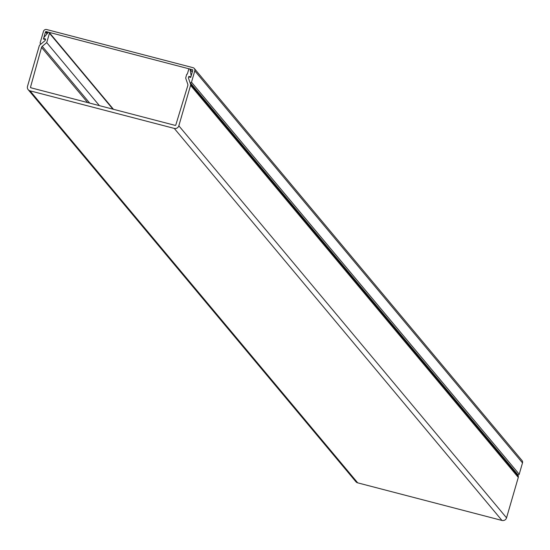 <?xml version="1.0" encoding="UTF-8"?>
<svg xmlns="http://www.w3.org/2000/svg" width="550" height="550" viewBox="0 0 550 550"><rect width="100%" height="100%" fill="white"/><g stroke="black" fill="none" stroke-linecap="round" stroke-linejoin="round"><path stroke-width="0.82" d="M40.837 44.131L40.315 43.512A0.839 0.811 -39.9 0 1 40.164 42.763L43.457 31.419A2.661 2.578 -39.9 0 1 46.716 29.549L193.002 67.671A2.661 2.578 140.1 0 1 194.789 70.861L522.5 462.894A2.661 2.578 -39.9 0 0 522.019 460.536L194.308 68.496M40.315 43.512A0.839 0.811 -39.9 0 0 41.477 43.601L45.141 40.569L45.437 39.552L43.422 39.029L45.478 31.948A0.529 0.516 140.1 0 1 46.131 31.57L192.417 69.692A0.529 0.516 140.1 0 1 192.775 70.331L190.712 77.412L188.698 76.89L188.403 77.901L189.915 82.28A0.839 0.811 -39.9 0 0 191.496 82.198L194.789 70.861M517.626 474.32A0.839 0.811 -39.9 0 0 519.207 474.237L522.5 462.894M192.301 71.954L190.004 69.211A0.784 0.756 140.1 0 0 188.671 69.52L187.413 73.831A0.529 0.516 140.1 0 1 186.759 74.209L185.831 77.399A2.124 2.062 140.1 0 0 185.859 78.657L187.791 84.253A2.124 2.062 140.1 0 1 187.811 85.532L175.801 125.008A0.529 0.516 140.1 0 1 175.154 125.379L30.883 87.78A0.529 0.516 140.1 0 1 30.525 87.148L31.103 87.835M190.004 69.211A0.784 0.756 140.1 0 1 190.169 69.568L191.153 75.893L190.657 76.856L188.843 76.381L188.403 77.901L190.548 84.109A2.124 2.062 140.1 0 1 190.575 85.367L178.833 125.792A3.719 3.616 140.1 0 1 174.267 128.411L30.003 90.819A3.719 3.616 140.1 0 1 28.174 89.664L355.884 481.704A3.719 3.616 -39.9 0 0 357.713 482.852L501.978 520.451A3.719 3.616 -39.9 0 0 506.543 517.832L518.286 477.407A2.124 2.062 -39.9 0 0 518.258 476.149L517.674 474.457M87.636 102.568L41.525 47.41L30.525 87.148M41.525 47.41A2.124 2.062 140.1 0 1 42.24 46.324L89.705 103.111M28.174 89.664A3.719 3.616 140.1 0 1 27.5 86.357L39.242 45.932A2.124 2.062 140.1 0 1 39.944 44.866L45.141 40.569L45.588 39.05L43.663 38.507L43.862 37.51L48.125 32.553A0.784 0.756 140.1 0 1 49.445 33.234L46.722 42.611L42.24 46.324M188.843 76.381L189.427 77.076M99.406 105.634L46.722 42.611M191.496 82.198L519.207 474.237M46.131 31.57L47.527 33.248M192.789 70.146L192.417 69.692M47.039 33.818L45.478 31.948M190.169 69.568L192.266 72.078M190.548 84.109L518.258 476.149M518.286 477.407L190.575 85.367M178.833 125.792L506.543 517.832M174.267 128.411L501.978 520.451M30.003 90.819L357.713 482.852M43.766 38.576L44.351 39.27M49.445 33.234L112.908 109.154M517.763 474.567L190.053 82.528M113.465 109.306L49.301 32.539M43.663 38.507L44.289 39.256"/></g></svg>
